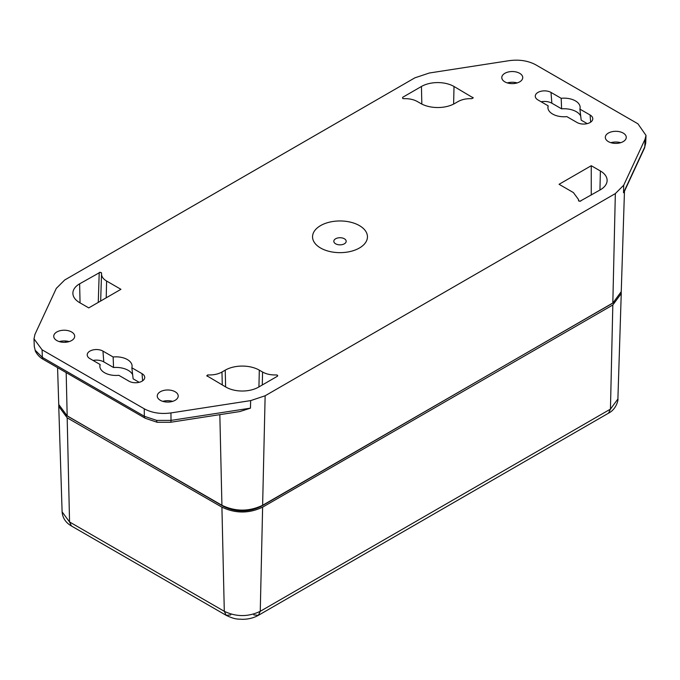 <?xml version="1.0" encoding="UTF-8"?>
<svg xmlns="http://www.w3.org/2000/svg" width="680" height="680" viewBox="0 0 680 680"><rect width="100%" height="100%" fill="white"/><g stroke="black" fill="none" stroke-linecap="round" stroke-linejoin="round"><path stroke-width="1.02" d="M614.678 301.92L261.001 506.464C248.514 512.388 236.036 512.388 223.55 506.464L65.322 414.757M98.26 302.404L99.229 272.501L100.249 272.272L101.566 273.13L100.657 301.019M101.15 285.005L101.048 288.065M101.354 272.637L101.566 273.13C101.235 276.19 102.909 278.825 106.599 281.036L120.93 289.315L88.748 307.896L79.628 302.634A23.035 13.303 180 0 1 72.888 293.471A23.035 13.303 180 0 1 79.628 283.824L100.181 272.272M207.196 376.278L206.796 375.692L208.275 374.935C213.579 375.122 218.144 374.153 221.977 372.028L225.233 370.149A24.098 13.915 180 0 1 259.31 370.149L262.574 372.028C266.399 374.153 270.971 375.122 276.267 374.935L277.304 375.139L277.355 376.278L258.561 387.132A23.035 13.303 180 0 1 225.989 387.132L206.796 375.734M277.304 375.139L277.746 375.827M276.267 374.935L277.253 375.105M207.417 375.054L208.275 374.935M580.771 201.101L578.646 200.974L578.485 199.478L573.402 192.576L559.071 184.297L591.251 165.716L600.372 170.977A23.035 13.303 180 0 1 607.112 180.633A23.035 13.303 180 0 1 600.372 189.788L579.819 201.339M591.251 195.049L591.251 165.716M472.804 97.325L473.204 97.928L471.716 98.677C466.421 98.49 461.856 99.45 458.022 101.584L454.767 103.462A24.098 13.915 180 0 1 420.69 103.462L417.426 101.584C413.601 99.45 409.028 98.49 403.733 98.677L402.696 98.472L402.645 97.325L421.438 86.479A23.035 13.303 180 0 1 454.01 86.479L473.204 97.877M402.696 98.472L402.645 97.325M403.733 98.677L402.747 98.498M624.486 190.604L621.248 291.652L612.825 303.101L262.625 505.283C249.058 511.725 235.493 511.725 221.918 505.283L67.175 415.939L58.752 404.498L57.571 367.642M162.783 401.353A11.441 6.604 180 0 1 172.678 401.353M59.27 341.589A11.441 6.604 180 0 1 69.165 341.589M139.17 382.313L133.135 378.828L131.844 367.786A16.124 9.307 0 0 0 132.065 365.568A16.124 9.307 0 0 0 113.135 356.983L102.944 351.101L103.802 361.887A10.421 6.018 0 0 0 93.075 360.451M132.659 374.714A17.331 10.005 0 0 0 113.552 367.523L103.802 361.887M612.825 303.101L615.34 193.588L623.704 185.224L645.065 139.204L646 135.397L637.917 123.794L535.746 64.804C528.113 60.707 519.214 59.33 509.056 60.681L429.344 73.007L414.859 77.843L64.659 280.024L56.296 288.388L34.935 334.407L34 338.87L34.272 346.46L35.207 350.26L42.364 357.399L144.33 416.271L156.714 420.41L171.02 420.393A4.607 0.977 81.2 0 1 170.527 422.28L239.895 411.553L250.452 408.153L250.656 400.605L265.14 395.769L262.625 505.283M71.621 340.536A10.472 6.043 180 0 1 59.967 341.793A10.472 6.043 180 0 1 53.754 335.962A10.472 6.043 180 0 1 56.814 331.984A10.472 6.043 180 0 1 67.983 330.625A10.472 6.043 180 0 1 74.672 335.962A10.472 6.043 180 0 1 71.621 340.536M175.134 400.299A10.472 6.043 180 0 1 163.489 401.557A10.472 6.043 180 0 1 157.275 395.726A10.472 6.043 180 0 1 160.327 391.748A10.472 6.043 180 0 1 171.496 390.388A10.472 6.043 180 0 1 178.194 395.726A10.472 6.043 180 0 1 175.134 400.299M34 338.87L42.083 349.817L144.254 408.799C151.886 412.904 160.786 414.281 170.944 412.93L171.02 420.393L250.452 408.153M250.452 408.111L250.656 400.605L170.944 412.93M645.719 143.081L644.521 148.019A4.607 3.629 -155.1 0 0 644.793 146.863L645.728 143.081M142.605 380.834L142.035 373.668A9.214 5.321 180 0 1 144.713 377.102A9.214 5.321 180 0 1 142.035 381.191A9.214 5.321 180 0 1 129.005 381.191L118.813 375.309A16.124 9.307 0 0 1 99.883 365.568A16.124 9.307 0 0 1 100.104 364.505L89.913 358.624A9.214 5.321 180 0 1 87.235 354.535A9.214 5.321 180 0 1 89.913 351.101A9.214 5.321 180 0 1 102.944 351.101M142.035 373.668L131.844 367.786M113.552 367.523L113.135 356.983M99.866 366.579L100.104 364.505M507.322 82.909A11.441 6.604 180 0 1 517.216 82.909M610.836 142.672A11.441 6.604 180 0 1 620.729 142.672M561.604 108.843L561.187 98.303L550.995 92.421L551.854 103.207L561.604 108.843A17.331 10.005 180 0 1 580.712 116.033M551.854 103.207A10.421 6.018 0 0 0 541.127 101.77M587.222 123.632L581.188 120.147L579.895 109.106A16.124 9.307 0 0 0 580.116 106.888A16.124 9.307 0 0 0 561.187 98.303M519.673 81.855A10.472 6.043 180 0 1 508.019 83.113A10.472 6.043 180 0 1 501.806 77.282A10.472 6.043 180 0 1 504.866 73.304A10.472 6.043 180 0 1 516.035 71.944A10.472 6.043 180 0 1 522.725 77.282A10.472 6.043 180 0 1 519.673 81.855M623.186 141.619A10.472 6.043 180 0 1 611.541 142.876A10.472 6.043 180 0 1 605.327 137.045A10.472 6.043 180 0 1 608.379 133.067A10.472 6.043 180 0 1 619.548 131.707A10.472 6.043 180 0 1 626.246 137.045A10.472 6.043 180 0 1 623.186 141.619M590.656 122.154L590.087 114.988A9.214 5.321 180 0 1 592.764 118.422A9.214 5.321 180 0 1 590.087 122.51A9.214 5.321 180 0 1 577.057 122.51L566.865 116.629A16.124 9.307 0 0 1 547.935 106.888A16.124 9.307 0 0 1 548.156 105.825L537.965 99.943A9.214 5.321 180 0 1 535.288 95.854A9.214 5.321 180 0 1 537.965 92.421A9.214 5.321 180 0 1 550.995 92.421M590.087 114.988L579.895 109.106M547.918 107.899L548.156 105.825M615.34 193.588L265.14 395.769M624.257 191.683L623.509 192.746L623.704 185.224M320.594 225.599A27.446 15.844 0 0 0 320.594 248.013A27.446 15.844 0 0 0 359.405 248.013A27.446 15.844 0 0 0 359.405 225.599A27.446 15.844 0 0 0 320.594 225.599M621.206 292.289L621.248 293.53L612.825 304.98L262.625 507.161C249.058 513.604 235.493 513.604 221.918 507.161L67.175 417.817L58.752 406.376L58.794 405.127M58.752 406.376L62.109 511.853L69.555 521.968L67.175 417.817M230.767 614.899L226.21 615.349L71.459 526.005L69.555 521.968L224.298 611.312C236.283 616.998 248.268 616.998 260.253 611.312L610.444 409.122L617.89 399.015C618.486 398.556 616.99 408.952 608.54 413.168L610.444 409.122L612.825 304.98M79.628 283.824L80.053 302.872M106.216 297.806L106.599 281.036M262.284 384.982L262.574 372.028M259.31 370.149L258.935 386.911M225.615 386.911L225.233 370.149M222.267 384.982L221.977 372.028M599.947 190.034L600.372 170.977M454.01 86.479L453.619 104.082M421.829 104.082L421.438 86.479M65.459 340.986L65.484 342.261M66.181 372.615L67.175 415.939M221.918 505.283L219.835 414.655M144.254 408.799L144.33 416.271A4.607 2.66 120 0 0 145.282 418.276L157.199 422.28A4.607 0.977 -81.2 0 1 156.714 420.41M34.28 346.46L35.479 351.399A4.607 3.629 -24.9 0 1 35.207 350.26M42.083 349.817L42.364 357.399A4.607 2.66 120 0 0 43.316 359.405L145.282 418.276M645.065 139.204L644.793 146.863L623.509 192.746M344.369 243.805A6.179 3.562 0 0 0 344.369 238.765A6.179 3.562 0 0 0 335.631 238.765A6.179 3.562 0 0 0 335.631 243.805A6.179 3.562 0 0 0 344.369 243.805M253.784 614.899L258.341 615.349C253.64 617.958 248.336 619.284 242.42 619.318C237.711 618.928 235.62 619.82 226.21 615.349L224.298 611.312L221.918 507.161M608.54 413.168L258.341 615.349L260.253 611.312L262.625 507.161M101.116 286.034L101.048 288.26M578.527 200.804L578.485 199.478M157.199 422.28L170.527 422.28M35.479 351.399C38.76 357.34 42.967 359.142 43.316 359.405M645.728 143.072L646 135.397M624.215 191.769L644.521 148.019M621.248 293.53L617.89 399.015M71.459 526.005C65.713 522.673 62.594 517.965 62.109 511.853L62.109 511.853"/></g></svg>
